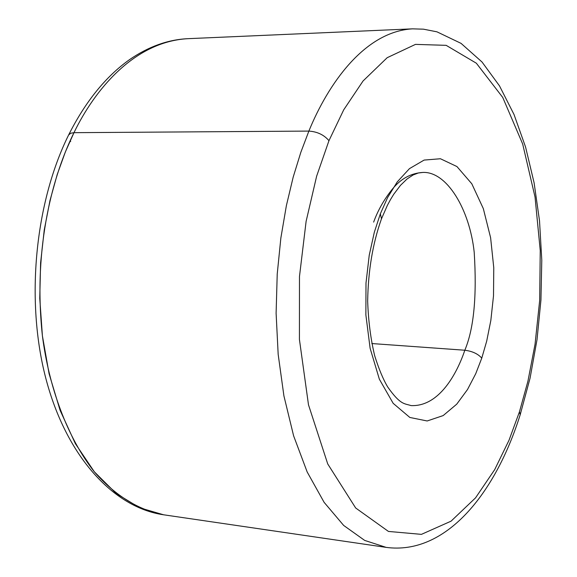 <?xml version="1.0" encoding="UTF-8"?>
<svg xmlns="http://www.w3.org/2000/svg" width="577" height="577" viewBox="0 0 577 577"><rect width="100%" height="100%" fill="white"/><g stroke="black" fill="none" stroke-linecap="round" stroke-linejoin="round"><path stroke-width="0.87" d="M411.055 405.588C404.405 403.395 400.553 405.205 387.766 387.066C383.294 379.659 378.938 369.23 374.689 355.778C370.672 338.951 368.335 320.725 367.664 301.122C368.169 270.642 372.778 243.205 381.484 218.82L387.297 205.535L390.463 199.628L393.738 194.269L400.474 185.354L407.081 178.949L413.125 174.968L418.354 172.977L422.912 172.436C446.721 171.347 469.613 209.184 474.2 252.221C476.999 296.073 473.868 328.746 464.824 350.232L371.819 343.546L464.824 350.232C472.361 351.213 478.016 353.852 481.766 358.137L486.678 341.202L490.832 320.473L493.508 295.813L493.768 267.728L490.616 237.746L483.317 208.593L471.798 183.774L456.948 166.558L440.431 158.747L424.117 160.074L409.461 168.635L397.243 181.906L387.614 197.543L380.351 213.807L387.614 197.543L397.243 181.906L409.461 168.635L424.117 160.074L440.431 158.747L456.948 166.558L471.798 183.774L483.317 208.593L490.616 237.746L493.768 267.728L493.508 295.813L490.832 320.473L486.678 341.202L481.766 358.137L475.736 373.701L467.529 389.489L456.739 404.16L443.172 415.584L427.16 420.972L409.843 417.459L393.161 403.323L379.363 379.212L370.117 348.277L365.876 314.941L365.991 283.112L369.237 255.222L374.35 232.156L380.351 213.807L381.484 218.82L380.351 213.807L374.35 232.156L369.237 255.222L365.991 283.112L365.876 314.941L370.117 348.277L379.363 379.212L393.161 403.323L409.843 417.459L427.16 420.972L443.172 415.584L456.739 404.16L467.529 389.489L475.736 373.701L481.766 358.137C478.016 353.852 472.361 351.213 464.824 350.232C457.28 372.735 439.465 406.872 411.055 405.588C439.465 406.872 457.28 372.735 464.824 350.232C473.868 328.746 476.999 296.073 474.2 252.221C469.613 209.184 446.721 171.347 422.912 172.436C411.012 173.15 400.835 178.704 392.382 189.105C384.123 199.382 377.877 210.381 373.644 222.102M163.579 514.785C139.576 510.421 115.458 496.069 94.347 471.813C67.047 437.272 48.908 386.77 42.402 335.836C32.651 245.095 53.957 173.122 73.971 132.674L70.654 133.244L68.613 134.996L70.654 133.244L73.971 132.674L65.338 152.011L57.202 174.542L49.99 200.515L44.249 229.985L40.606 262.78L39.763 298.381L42.402 335.836L49.088 373.745L60.102 410.334L75.356 443.634L94.347 471.813L116.157 493.458L139.641 507.789L163.579 514.785C113.128 507.5 66.131 456.046 45.814 378.317C25.467 300.523 34.923 202.931 68.613 134.996C85.346 101.754 105.634 76.64 129.472 59.669C148.462 46.622 167.907 39.625 187.806 38.681C133.929 41.659 94.34 90.387 73.971 132.674L308.875 131.087L300.833 152.306L293.203 177.067L286.38 205.621L280.855 238.034L277.22 274.111L276.109 313.253L278.172 354.365L283.913 395.887L293.606 435.815L307.173 471.972L324.13 502.358L343.661 525.431L364.693 540.425L386.143 547.378L364.693 540.425L343.661 525.431L324.13 502.358L307.173 471.972L293.606 435.815L283.913 395.887L278.172 354.365L276.109 313.253L277.22 274.111L280.855 238.034L286.38 205.621L293.203 177.067L300.833 152.306L308.875 131.087L73.971 132.674C94.34 90.387 133.929 41.659 187.806 38.681L412.533 28.85C364.246 31.591 327.808 84.646 308.875 131.087C327.808 84.646 364.246 31.591 412.533 28.85L423.468 29.175L436.955 31.829L461.073 43.383L482.011 61.991L499.48 85.858L514.028 114.513L525.597 147.121L534.107 182.837L539.517 220.803L541.789 260.177L540.938 300.098L537.007 339.73L530.054 378.223L520.202 414.726L519.466 411.783L509.015 440.237L494.677 469.649L475.549 497.857L451.048 521.175L421.426 534.36L388.444 531.431L355.67 507.984L327.736 463.951L308.486 404.802L299.427 339.471L299.477 276.491L306.113 221.344L316.65 176.144L328.962 140.673C324.007 134.867 317.314 131.671 308.875 131.087C317.314 131.671 324.007 134.867 328.962 140.673L316.65 176.144L306.113 221.344L299.477 276.491L299.427 339.471L308.486 404.802L327.736 463.951L355.67 507.984L388.444 531.431L421.426 534.36L451.048 521.175L475.549 497.857L494.677 469.649L509.015 440.237L519.466 411.783L527.919 381.238L535.052 344.202L539.675 300.408L540.245 250.569L535.038 197.002L522.668 143.998L502.726 97.412L476.35 63.21L446.172 45.345L415.49 44.379L387.189 57.693L363.063 80.975L343.726 109.81L328.962 140.673L343.726 109.81L363.063 80.975L387.189 57.693L415.49 44.379L446.172 45.345L476.35 63.21L502.726 97.412L522.668 143.998L535.038 197.002L540.245 250.569L539.675 300.408L535.052 344.202L527.919 381.238L519.466 411.783L520.202 414.726C495.059 494.734 445.228 555.341 386.143 547.378L163.579 514.785M70.134 140.795L70.704 141.48"/></g></svg>
